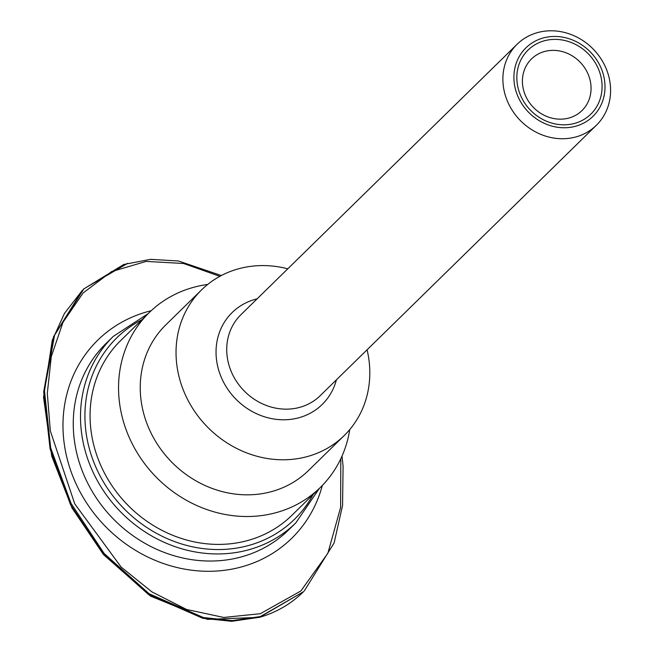 <?xml version="1.0" encoding="UTF-8"?>
<svg xmlns="http://www.w3.org/2000/svg" width="654" height="654" viewBox="0 0 654 654"><rect width="100%" height="100%" fill="white"/><g stroke="black" fill="none" stroke-linecap="round" stroke-linejoin="round"><path stroke-width="0.98" d="M544.267 51.584A36.117 32.52 -134.4 0 1 585.077 68.425A36.117 32.52 -134.4 0 1 582.003 110.567A36.117 32.52 -134.4 0 1 569.209 117.949A36.117 32.52 -134.4 0 1 528.399 101.1A36.117 32.52 -134.4 0 1 531.465 58.958A36.117 32.52 -134.4 0 1 544.267 51.584M574.94 123.312A44.856 40.384 45.6 0 0 586.107 51.731A44.856 40.384 45.6 0 0 517.314 71.27A44.856 40.384 45.6 0 0 574.94 123.312M576.002 126.14A47.93 43.156 -134.4 0 1 514.42 70.526A47.93 43.156 -134.4 0 1 587.93 49.647A47.93 43.156 -134.4 0 1 576.002 126.14M576.305 136.825A56.669 51.02 45.6 0 0 596.383 125.249A56.669 51.02 45.6 0 0 601.198 59.13A56.669 51.02 45.6 0 0 537.163 32.7A56.669 51.02 45.6 0 0 517.085 44.276A56.669 51.02 45.6 0 0 512.27 110.395A56.669 51.02 45.6 0 0 576.305 136.825M207.653 284.474A122.331 110.142 45.6 0 0 192.57 287.605A122.331 110.142 45.6 0 0 149.226 312.587L120.753 340.481A122.331 110.142 45.6 0 0 127.636 504.945A122.331 110.142 45.6 0 0 291.921 515.287L320.403 487.402A122.331 110.142 45.6 0 0 349.743 429.58M149.226 312.587A122.331 110.142 45.6 0 0 156.118 477.052A122.331 110.142 45.6 0 0 320.403 487.402M287.793 268.81A101.942 91.789 45.6 0 0 237.721 269.023A101.942 91.789 45.6 0 0 201.604 289.845L165.797 324.899A101.942 91.789 45.6 0 0 171.544 461.953A101.942 91.789 45.6 0 0 308.443 470.569L344.249 435.515A101.942 91.789 45.6 0 0 367.082 349.784M201.604 289.845A101.942 91.789 45.6 0 0 207.343 426.899A101.942 91.789 45.6 0 0 344.249 435.515M517.085 44.276L240.934 314.688A56.669 51.02 45.6 0 0 244.13 390.879A56.669 51.02 45.6 0 0 320.231 395.67L596.383 125.249M257.128 298.837A64.337 57.928 45.6 0 0 254.962 299.401A64.337 57.928 45.6 0 0 236.65 399.896A64.337 57.928 45.6 0 0 336.418 379.811M340.808 458.74L340.62 507.479L327.858 553.276L300.856 590.971L260.325 613.705L223.733 617.45L186.513 609.438L151.842 591.837L121.153 567.083L74.752 503.866L50.325 430.904L47.309 393.275L51.29 356.569L62.988 322.316L83.115 292.943L111.482 271.647L146.185 261.412L183.57 263.488L219.85 276.323M127.636 263.333L83.81 288.88L54.568 335.232L44.431 390.381L50.685 447.884L71.024 503.343L104.125 553.439L149.063 593.718L203.427 617.548L232.35 620.597L260.406 616.55L303.513 591.707M82.371 290.311L64.468 313.397L52.255 340.293L43.54 397.305L51.748 456.173L71.973 507.921L103.479 554.576L150.551 596.113L207.506 619.387L259.515 617.36C276.536 612.389 291.234 603.806 303.611 591.617L259.687 617.262L231.688 621.3L202.822 618.292L148.548 594.535L103.634 554.412L70.485 504.569L50.113 449.069L43.704 391.811L53.571 336.638L82.355 290.327M151.205 310.707A138.64 124.832 45.6 0 0 105.556 526.568A138.64 124.832 45.6 0 0 322.324 485.464M148.237 313.56L113.232 336.426A130.481 117.483 45.6 0 0 120.581 511.853A130.481 117.483 45.6 0 0 295.821 522.881L319.414 488.366M313.127 494.522A126.99 114.344 -134.4 0 1 123.917 508.583A126.99 114.344 -134.4 0 1 141.951 319.716M295.821 522.881L288.577 529.977A130.481 117.483 -134.4 0 1 113.338 518.949A130.481 117.483 -134.4 0 1 105.989 343.513L113.232 336.426M83.704 288.986L123.72 264.494L150.551 259.344L178.501 260.995L221.314 275.538M342.026 456.075L343.088 466.269L342.565 505.46L334.12 542.918L304.241 591.003M83.802 288.88L83.083 289.591"/></g></svg>
